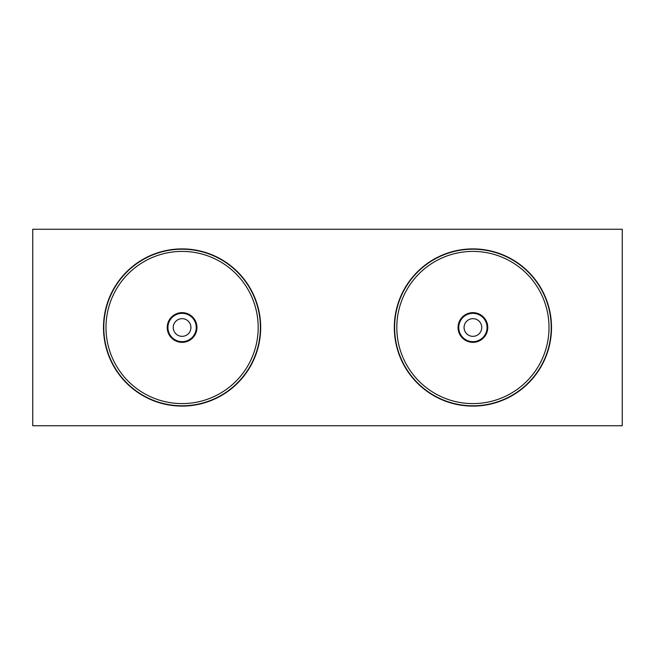 <?xml version="1.0" encoding="UTF-8"?>
<svg xmlns="http://www.w3.org/2000/svg" width="655" height="655" viewBox="0 0 655 655"><rect width="100%" height="100%" fill="white"/><g stroke="black" fill="none" stroke-linecap="round" stroke-linejoin="round"><path stroke-width="0.98" d="M622.25 425.75L622.25 229.25L32.75 229.25L32.75 425.75L622.25 425.75M196.95 327.5A14.86 14.86 0 0 0 182.09 312.64A14.86 14.86 0 0 0 167.23 327.5A14.86 14.86 0 0 0 182.09 342.36A14.86 14.86 0 0 0 196.95 327.5M258.185 327.5A76.095 76.095 0 0 0 182.09 251.405A76.095 76.095 0 0 0 105.995 327.5A76.095 76.095 0 0 0 182.09 403.595A76.095 76.095 0 0 0 258.185 327.5M190.932 327.5A8.843 8.843 0 0 0 182.09 318.657A8.843 8.843 0 0 0 173.248 327.5A8.843 8.843 0 0 0 182.09 336.342A8.843 8.843 0 0 0 190.932 327.5M103.49 327.5A78.6 78.6 0 0 0 182.09 406.1A78.6 78.6 0 0 0 260.69 327.5A78.6 78.6 0 0 0 182.09 248.9A78.6 78.6 0 0 0 103.49 327.5M487.042 322.923A14.86 14.86 0 0 0 468.333 313.368A14.86 14.86 0 0 0 458.778 332.077A14.86 14.86 0 0 0 477.487 341.632A14.86 14.86 0 0 0 487.042 322.923M545.304 304.043A76.095 76.095 0 0 0 449.453 255.106A76.095 76.095 0 0 0 400.516 350.957A76.095 76.095 0 0 0 496.367 399.894A76.095 76.095 0 0 0 545.304 304.043M481.319 324.774A8.843 8.843 0 0 0 470.184 319.091A8.843 8.843 0 0 0 464.501 330.226A8.843 8.843 0 0 0 475.636 335.909A8.843 8.843 0 0 0 481.319 324.774M398.134 351.727A78.6 78.6 0 0 0 497.137 402.276A78.6 78.6 0 0 0 547.686 303.273A78.6 78.6 0 0 0 448.683 252.724A78.6 78.6 0 0 0 398.134 351.727M196.246 327.5A14.156 14.156 0 0 0 182.09 313.344A14.156 14.156 0 0 0 167.934 327.5A14.156 14.156 0 0 0 182.09 341.656A14.156 14.156 0 0 0 196.246 327.5M103.801 327.5A78.289 78.289 0 0 0 182.09 405.789A78.289 78.289 0 0 0 260.379 327.5A78.289 78.289 0 0 0 182.09 249.211A78.289 78.289 0 0 0 103.801 327.5M486.378 323.136A14.156 14.156 0 0 0 468.546 314.032A14.156 14.156 0 0 0 459.442 331.864A14.156 14.156 0 0 0 477.274 340.968A14.156 14.156 0 0 0 486.378 323.136M398.428 351.637A78.289 78.289 0 0 0 497.047 401.982A78.289 78.289 0 0 0 547.392 303.363A78.289 78.289 0 0 0 448.773 253.018A78.289 78.289 0 0 0 398.428 351.637"/></g></svg>
